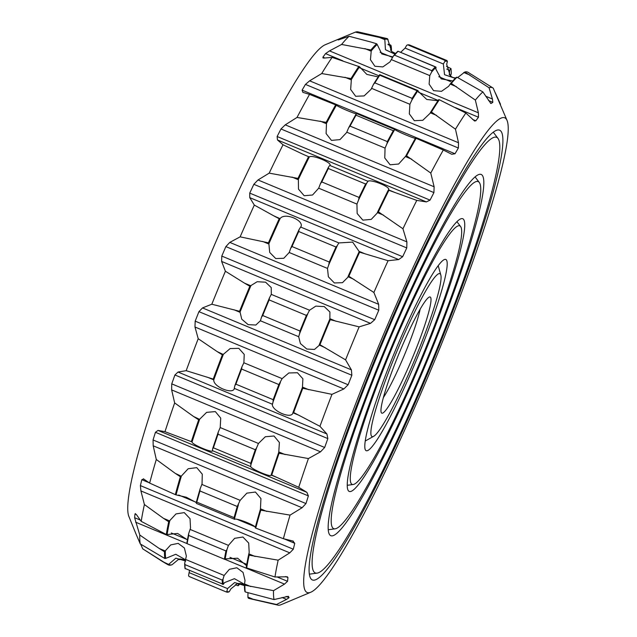 <?xml version="1.0" encoding="UTF-8"?>
<svg xmlns="http://www.w3.org/2000/svg" width="637" height="637" viewBox="0 0 637 637"><rect width="100%" height="100%" fill="white"/><g stroke="black" fill="none" stroke-linecap="round" stroke-linejoin="round"><path stroke-width="0.96" d="M383.394 397.552A55.244 6.155 112.6 0 0 402.568 359.419A55.244 6.155 112.6 0 0 420.157 309.16M410.109 363.353A62.912 7.015 112.6 0 0 429.258 297.081A62.912 7.015 112.6 0 0 399.503 352.412A62.912 7.015 112.6 0 0 381.245 412.521A62.912 7.015 112.6 0 0 410.109 363.353M411.773 366.673A88.232 9.834 -67.4 0 1 373.704 436.289A88.232 9.834 -67.4 0 1 396.899 351.321A88.232 9.834 -67.4 0 1 440.804 274.969A88.232 9.834 -67.4 0 1 411.773 366.673M344.983 37.679L343.542 37.081L349.594 34.517L325.133 44.789A257.085 28.657 112.6 0 0 203.529 270.892A257.085 28.657 112.6 0 0 128.905 516.535L135.729 533.312M373.704 436.289L365.264 441.011A95.9 10.694 -67.4 0 1 365.248 441.019M438.192 265.653A95.9 10.694 -67.4 0 1 438.2 265.661L440.804 274.969M395.625 53.508L391.612 51.454L387.583 38.825A284.978 31.762 112.6 0 0 386.802 38.507L357.962 31.85A280.105 31.221 112.6 0 0 355.319 32.137L349.594 34.517M343.542 37.081L338.159 39.94M338.382 39.916L349.116 36.277A280.105 31.221 112.6 0 0 341.599 44.455L329.52 50.888L325.539 53.612L322.919 57.171L323.031 57.967L324.257 58.047L332.092 57.378A280.105 31.221 112.6 0 0 321.709 73.55L309.63 80.827L305.442 84.403L302.089 90.143L302.893 92.365L309.542 94.38A280.105 31.221 112.6 0 0 297.017 117.439L285.241 124.852L280.981 128.985L277.127 136.509L277.493 139.973L283.019 144.758A280.105 31.221 112.6 0 0 269.188 173.137L258.009 179.96L253.837 184.308L249.736 193.107L249.776 197.645L254.314 205.082A280.105 31.221 112.6 0 0 240.133 236.845L229.79 242.394L225.856 246.607L221.787 256.082L221.628 261.441L225.394 271.235A280.105 31.221 112.6 0 0 211.818 304.223L202.51 307.918L198.935 311.644L195.185 321.152L194.978 327.012L198.218 338.717A280.105 31.221 112.6 0 0 186.187 370.678L178.026 372.04L174.92 374.978L171.743 383.864L171.64 389.9L174.657 402.926A280.105 31.221 112.6 0 0 164.975 431.679L158.008 430.413L155.444 432.292L153.047 439.96L153.198 445.804L156.296 459.484A280.105 31.221 112.6 0 0 149.639 483.077L143.341 478.777M143.819 479.04L141.828 479.693L140.387 485.601L140.92 490.928L144.408 504.536A280.105 31.221 112.6 0 0 141.215 521.361L136.422 514.624L135.012 513.932L134.614 517.698L139.782 535.016A280.105 31.221 112.6 0 0 140.275 543.918L135.49 532.787M135.426 513.581L135.012 513.932L136.318 514.473M140.642 544.157L142.744 548.847A280.105 31.221 112.6 0 0 142.879 548.943A280.105 31.221 112.6 0 0 143.014 549.038M412.776 368.68A103.576 11.546 -67.4 0 1 365.097 449.165A103.576 11.546 -67.4 0 1 395.322 350.668A103.576 11.546 -67.4 0 1 443.87 259.792A103.576 11.546 -67.4 0 1 412.776 368.68M179.945 559.007L179.666 559.652L178.28 559.437M240.34 583.492A287.008 31.993 112.6 0 1 238.206 585.706L238.612 583.412M189.484 570.593L188.56 575.514L189.014 576.453L226.294 591.964L226.852 591.447A287.008 31.993 112.6 0 0 229.296 591.669L230.865 588.907L237.346 583.675C235.754 583.261 243.175 583.197 244.353 585.546L244.457 585.65M168.765 564.454L162.61 561.603L167.969 564.724L168.765 564.454A284.428 31.707 112.6 0 0 172.046 564.748L178.679 559.27C177.086 558.856 184.507 558.792 185.685 561.141M277.995 605.15L249.163 598.493A284.978 31.762 112.6 0 1 248.374 598.175L276.498 604.489A280.105 31.221 112.6 0 0 277.995 605.15A280.105 31.221 112.6 0 0 280.646 604.863L310.832 592.211A257.085 28.657 112.6 0 0 422.857 388.809A257.085 28.657 112.6 0 0 507.06 120.465A257.085 28.657 112.6 0 0 379.517 344.099A257.085 28.657 112.6 0 0 310.832 592.211M167.969 564.724A284.978 31.762 112.6 0 0 171.114 565.011L172.046 564.748M162.61 561.603L142.744 548.847M226.852 591.447L227.536 588.604L234.631 582.552L244.353 585.546M247.984 592.768L247.897 597.363L248.374 598.175M168.869 564.207L175.844 558.179L185.494 560.95M276.498 604.489L286.57 599.385L282.032 597.498M274.029 599.56L245.261 591.948A284.978 31.762 112.6 0 1 244.887 585.196L273.536 590.658A280.105 31.221 112.6 0 0 274.029 599.56L288.378 596.304L289.063 597.657L286.57 599.385M165.477 551.069L159.218 548.465L164.473 551.753L170.708 544.914L178.177 543.369L184.388 547.995L186.362 556.077L184.714 563.196L184.945 564.597L222.225 580.1L223.014 579.121A287.008 31.993 112.6 0 0 223.308 584.352L224.535 582.616L234.456 578.675L244.465 584.352M165.341 551.363A284.428 31.707 112.6 0 0 165.731 558.386L175.78 554.278L185.789 559.931M164.473 551.753A284.978 31.762 112.6 0 0 164.856 558.506L140.275 543.918M159.218 548.465L139.782 535.016M223.014 579.121L224.136 575.474L229.376 569.319L236.837 567.766L243.047 572.4L245.03 580.474L244.465 584.272A284.428 31.707 112.6 0 0 244.855 591.303L245.261 591.948M273.536 590.658L284.508 584.113L225.203 559.445M274.969 576.995L246.694 567.941A284.978 31.762 112.6 0 1 249.115 555.185L278.162 560.178A280.105 31.221 112.6 0 0 274.969 576.995L287.343 576.772L287.94 577.544L287.55 581.31L284.508 584.113M169.776 520.97L163.518 518.367L168.709 521.743L175.987 513.916L184.252 512.61L190.033 518.669L190.527 528.097L188.656 533.655L188.679 535.438L225.96 550.941L226.947 549.58A287.008 31.993 112.6 0 0 225.076 559.469L225.88 558.864L237.593 558.211L246.535 565.648M169.625 521.289A284.428 31.707 112.6 0 0 167.101 534.562L177.604 533.44L187.429 539.85M168.709 521.743A284.978 31.762 112.6 0 0 166.289 534.499L141.215 521.361M163.518 518.367L144.408 504.536M226.947 549.58L228.436 545.368L234.647 538.321L242.912 537.015L248.701 543.066L249.194 552.502L248.748 554.198A284.428 31.707 112.6 0 0 246.232 567.471L246.694 567.941M278.162 560.178L289.795 552.852L140.92 490.928M283.393 538.711L255.724 528.081A284.978 31.762 112.6 0 1 260.78 510.181L290.058 515.118A280.105 31.221 112.6 0 0 283.393 538.711L292.694 540.972L294.756 543.305L293.315 549.213L289.795 552.852M292.694 540.972L293.426 541.203M234.472 519.378C235.929 517.411 258.128 526.409 255.182 527.802L255.724 528.081M181.314 476.269L175.223 473.339L180.367 476.739L181.314 476.269A284.428 31.707 112.6 0 0 176.059 494.885L186.291 497.234L196.252 502.513M180.367 476.739A284.978 31.762 112.6 0 0 175.318 494.631L149.639 483.077M175.223 473.339L156.296 459.484M181.481 475.943L188.178 468.736L196.769 467.638L202.271 474.175L202.048 483.929L200.098 488.905L199.954 490.968L237.235 506.471L240.149 500.348L246.845 493.142L255.429 492.035L260.931 498.572L260.445 509.178A284.428 31.707 112.6 0 0 255.182 527.802M290.058 515.118L302.081 507.737L153.198 445.804M298.729 487.313L271.736 475.075A284.978 31.762 112.6 0 1 279.078 453.257L308.412 458.56A280.105 31.221 112.6 0 0 298.729 487.313L306.891 492.337L308.372 495.904L305.975 503.564L302.081 507.737M250.54 466.236C250.158 468.689 272.19 478.092 271.115 474.987L271.736 475.075M271.099 475.067L271.115 474.987A284.428 31.707 112.6 0 1 278.751 452.286L279.396 442.508L274.006 435.995L265.31 436.743L258.463 443.471L220.211 427.562L218.268 432.005A287.008 31.993 112.6 0 0 212.583 448.91L213.419 447.819L250.699 463.322L250.874 464.843M199.628 419.377L193.544 416.471L198.672 419.815L199.628 419.377A284.428 31.707 112.6 0 0 191.992 442.07C192.836 445.088 214.693 453.934 212.424 450.391M212.432 450.67L212.583 448.91M198.672 419.815A284.978 31.762 112.6 0 0 191.331 441.624L164.975 431.679M193.544 416.471L174.657 402.926M199.795 419.074L206.651 412.346L215.346 411.598L220.728 418.111L220.211 427.562M308.412 458.56L320.522 451.824L171.64 389.9M319.941 426.312L293.641 412.537A284.978 31.762 112.6 0 1 302.774 388.291L331.973 394.351A280.105 31.221 112.6 0 0 319.941 426.312L326.908 433.972L327.848 438.59L324.671 447.477L320.522 451.824M272.501 403.571C270.215 410.236 292.072 420.022 292.932 412.633L293.641 412.537M223.308 354.49L217.217 351.624L222.361 354.841L223.308 354.49A284.428 31.707 112.6 0 0 213.809 379.716C212.726 387.017 234.758 395.481 234.384 387.718M222.361 354.841A284.978 31.762 112.6 0 0 213.236 379.087L186.187 370.678M217.217 351.624L198.218 338.717M223.476 354.228L230.164 348.566L238.795 348.335L244.242 354.419L243.883 362.716L241.933 366.824L241.59 369.046L278.871 384.549L282.135 378.625L288.824 372.964L297.463 372.741L302.901 378.824L302.44 387.4A284.428 31.707 112.6 0 0 292.94 412.625L292.94 412.625M331.973 394.351L343.861 388.944L194.978 327.012M345.572 359.857L319.941 344.728A284.978 31.762 112.6 0 1 330.237 319.702L359.149 326.877A280.105 31.221 112.6 0 0 345.572 359.857L351.393 369.842L351.863 375.257L348.113 384.756L343.861 388.944M250.898 285.822L244.64 283.218L249.831 286.26L257.157 281.713L265.605 282.191L271.235 287.574L271.306 294.31L269.475 297.813L269.117 299.908L306.397 315.411L307.775 313.738A287.008 31.993 112.6 0 0 299.796 333.127L298.673 336.694L300.409 343.582L306.803 349.036L314.487 349.442L319.941 344.728M250.747 286.029A284.428 31.707 112.6 0 0 240.038 312.058L241.749 319.185L248.143 324.631L255.827 325.037L260.437 320.714M249.831 286.26A284.978 31.762 112.6 0 0 239.536 311.286L211.818 304.223M244.64 283.218L225.394 271.235M307.982 313.229L309.558 310.227L315.825 306.118L324.265 306.596L329.902 311.971L329.87 318.938A284.428 31.707 112.6 0 0 319.161 344.975L325.34 347.786M359.149 326.877L370.511 323.365L221.628 261.441M373.887 292.479L348.853 276.275A284.978 31.762 112.6 0 1 359.61 252.18L388.068 260.716A280.105 31.221 112.6 0 0 373.887 292.479L378.673 304.327L378.784 310.219L374.723 319.694L370.511 323.365M337.475 245.237L338.86 242.928L300.6 227.019L299.016 229.662L298.705 231.502L335.986 247.013L337.315 245.595A287.008 31.993 112.6 0 0 328.979 264.267L327.482 268.416L328.381 276.824L334.393 282.963L342.459 282.685L348.853 276.275M300.226 227.68C306.381 221.373 284.882 211.619 280.073 218.65L273.934 215.927L279.205 218.73L280.073 218.658A284.428 31.707 112.6 0 0 268.878 243.724L269.714 252.427L275.733 258.558L283.791 258.28L289.254 252.435M279.205 218.73A284.978 31.762 112.6 0 0 268.448 242.824L240.133 236.845M273.934 215.927L254.314 205.082M338.86 242.928L352.643 242.092L359.196 251.567A284.428 31.707 112.6 0 0 348.001 276.641L354.148 279.508M388.068 260.716L398.651 259.57L249.776 197.645M402.942 228.771L378.402 211.834A284.978 31.762 112.6 0 1 388.888 190.312L416.773 200.392A280.105 31.221 112.6 0 0 402.942 228.771L406.892 241.885L406.764 247.92L402.664 256.719L398.651 259.57M329.799 165.381L328.549 167.029L328.334 168.502L365.614 184.013L366.84 182.954A287.008 31.993 112.6 0 0 358.719 199.636L356.943 204.095L357.158 213.522L362.843 220.131L371.204 219.415L378.402 211.834M309.279 156.965L303.116 154.321L309.279 156.965A284.428 31.707 112.6 0 0 298.371 179.371L298.49 189.125L304.175 195.734L312.544 195.01L318.667 188.226L320.419 183.711L321.789 181.927L359.069 197.438L358.583 199.907M308.475 156.861A284.978 31.762 112.6 0 0 297.989 178.392L269.188 173.137M303.116 154.321L283.019 144.758M367.66 181.537C369.595 178.368 391.835 187.254 388.411 189.874A284.428 31.707 112.6 0 0 377.494 212.28M388.459 189.786L388.888 190.312M309.287 156.965C312.488 154.25 334.13 163.621 329.552 165.684M416.773 200.392L426.368 201.905L277.493 139.973M415.754 138.173L443.296 150.013A280.105 31.221 112.6 0 0 430.771 173.073L434.123 186.776L433.916 192.589L430.055 200.122L426.368 201.905M430.771 173.073L406.565 155.81A284.978 31.762 112.6 0 1 416.072 138.317L415.515 138.078A284.428 31.707 112.6 0 0 405.626 156.28L406.565 155.81M394.351 130.099L395.004 129.542L356.831 113.665L356.051 114.166L355.987 115.193L393.268 130.704L394.351 130.099A287.008 31.993 112.6 0 0 386.985 143.651L385.059 148.11L384.764 157.944L390.123 164.792L398.627 164.028L405.626 156.28M309.542 94.38L336.392 105.169A284.428 31.707 112.6 0 0 326.494 123.371L326.096 133.547L331.455 140.395L339.967 139.622L346.624 132.544L348.686 127.726L350.055 126.102L387.336 141.613L386.985 143.651M336.447 105.209L335.659 104.874A284.978 31.762 112.6 0 0 326.16 122.36L297.017 117.439M394.9 129.415C395.036 130.665 417.116 139.957 415.515 138.078L418.39 139.272M336.392 105.161C337.761 106.952 359.571 115.918 356.792 113.561M443.296 150.013L451.776 154.289L455.017 153.756L458.369 148.015L305.442 84.403M455.471 129.184L431.44 112.008A284.978 31.762 112.6 0 1 439.307 99.746L465.846 113.02A280.105 31.221 112.6 0 0 455.471 129.184L458.513 142.752L458.369 148.015M379.971 75.397L379.66 74.696L379.779 75.214L417.06 90.725L417.952 90.621A287.008 31.993 112.6 0 0 411.852 100.128L409.902 104.285L409.32 113.856L414.329 120.688L422.777 120.313L431.44 112.008M332.092 57.378L359.547 66.781A284.428 31.707 112.6 0 0 351.353 79.545L350.653 89.451L355.669 96.283L364.109 95.916L371.092 89.323L373.553 84.195L374.867 82.866L412.147 98.369L411.852 100.128M358.902 66.296A284.978 31.762 112.6 0 0 351.027 78.558L321.709 73.55M418.23 91.314L426.742 99.46L437.977 100.726M359.547 66.781L366.824 74.402L378.195 76.918M465.846 113.02L474.549 120.99L475.847 120.783L478.467 117.224L455.383 107.621M475.353 100.089L451.314 83.415A284.978 31.762 112.6 0 1 457.024 77.22L482.87 91.911A280.105 31.221 112.6 0 0 475.353 100.089L478.395 112.821L478.467 117.224M397.751 51.294A287.008 31.993 112.6 0 0 393.332 56.096L394.534 55.148A287.709 32.073 112.6 0 1 398.093 51.286L436.05 67.219A287.008 31.993 112.6 0 0 431.631 72.029L429.784 75.596L429.115 84.108L433.558 90.645L441.513 91.33L448.639 86.306L450.359 83.797L451.314 83.415M349.116 36.277L370.901 42.034L376.61 43.77L377.176 44.431A284.428 31.707 112.6 0 0 371.236 50.88L370.447 59.711L374.89 66.248L382.853 66.925L389.971 61.908L393.332 56.096M376.61 43.77A284.978 31.762 112.6 0 0 370.909 49.973L341.599 44.455M431.631 72.029L431.814 70.659A287.709 32.073 112.6 0 1 435.374 66.789L436.05 67.219L435.819 69.035L441.123 78.853L452.811 80.955M377.176 44.431L381.786 53.922L392.925 56.98M482.87 91.911L490.84 103.449M490.434 103.17L491.135 103.457L492.847 102.318L488.475 100.503M489.073 87.771L464.851 71.989A284.978 31.762 112.6 0 1 467.996 72.276L493.221 88.153A280.105 31.221 112.6 0 0 493.086 88.057A280.105 31.221 112.6 0 0 489.073 87.771L492.425 99.014L492.847 102.318M400.625 52.338L405.1 48.093L406.669 45.331L407.712 44.861A287.709 32.073 112.6 0 1 409.671 45.036L446.951 60.547L447.405 61.486A287.008 31.993 112.6 0 0 444.968 61.263L443.352 64.003L444.554 74.712L455.28 78.343M457.684 77.563L464.851 71.989M388.068 39.637A284.428 31.707 112.6 0 0 384.796 39.343L385.457 49.686L395.004 54.185M386.802 38.507A284.978 31.762 112.6 0 0 384.437 38.538L355.319 32.137M447.405 61.486L446.68 64.305L450.279 75.859L452.668 77.443L455.606 78.017M493.221 88.153L507.06 120.465M495.323 92.843L500.515 104.309M450.47 76.042L451.251 73.804A287.008 31.993 112.6 0 0 450.956 68.573L449.682 70.293L449.284 74.736M391.508 51.35A284.428 31.707 112.6 0 0 391.102 45.697L390.624 50.339M391.102 45.697L390.704 45.052L387.981 44.232M415.173 373.457A140.021 15.607 -67.4 0 1 353.248 484.502A140.021 15.607 -67.4 0 1 391.564 349.108A140.021 15.607 -67.4 0 1 460.575 226.477A140.021 15.607 -67.4 0 1 415.173 373.457M179.666 559.652A284.428 31.707 112.6 0 0 180.351 558.983M229.296 591.669L228.253 592.139A287.709 32.073 112.6 0 1 226.294 591.964M165.731 558.386L164.856 558.506M184.714 563.196A287.008 31.993 112.6 0 0 185.009 568.427L223.308 584.352M244.887 585.196L244.465 584.272M167.101 534.562L166.289 534.499M188.656 533.655A287.008 31.993 112.6 0 0 186.776 543.536L225.092 559.485L186.776 543.536M249.115 555.185L248.748 554.198M176.059 494.885L175.318 494.631M200.098 488.905A287.008 31.993 112.6 0 0 196.18 502.776L196.801 502.131L234.082 517.634L234.48 518.701A287.008 31.993 112.6 0 1 238.397 504.838M196.546 503.365L196.18 502.776M260.78 510.181L260.445 509.178M191.331 441.624L185.773 439.546M218.268 432.005L218.005 434.211L255.278 449.722L256.568 447.938A287.008 31.993 112.6 0 0 250.882 464.835L250.699 466.547L212.44 450.638M258.463 443.471L256.623 447.763M279.078 453.257L278.751 452.286M213.236 379.087L213.817 379.867L207.558 377.271M282.135 378.625L243.86 362.772M241.933 366.824A287.008 31.993 112.6 0 0 234.862 385.616L235.897 384.167L273.177 399.678L273.042 401.843M280.407 382.28L280.232 382.757A287.008 31.993 112.6 0 0 273.162 401.541L272.485 404.272L234.225 388.363L234.862 385.616M308.802 389.717L302.543 387.113L302.774 388.291M240.038 312.058L239.536 311.286M309.558 310.227L271.274 294.39M269.475 297.813A287.008 31.993 112.6 0 0 261.496 317.202L262.699 315.514L299.979 331.017L299.597 333.613M298.673 336.694L260.414 320.777L261.496 317.202M336.225 321.319L329.966 318.715L330.237 319.702M268.878 243.724L268.448 242.824M299.016 229.662A287.008 31.993 112.6 0 0 290.679 248.334L291.993 246.535L329.273 262.038L328.756 264.761M327.482 268.416L289.222 252.507L290.679 248.334M365.527 254.02L359.268 251.416L359.61 252.18M298.371 179.371L297.989 178.392M328.549 167.029A287.008 31.993 112.6 0 0 320.419 183.711M329.783 165.413L368.035 181.322L366.888 182.867M326.494 123.371L326.16 122.36M356.051 114.166A287.008 31.993 112.6 0 0 348.686 127.726M351.353 79.545L351.027 78.558M379.66 74.696A287.008 31.993 112.6 0 0 373.553 84.195M439.307 99.746L438.67 99.698A284.428 31.707 112.6 0 0 430.477 112.454M371.236 50.88L370.909 49.973M394.534 55.148L431.814 70.659M457.024 77.22L456.299 77.348A284.428 31.707 112.6 0 0 450.359 83.797M384.796 39.343L384.437 38.538M444.968 61.263L444.992 60.364L407.712 44.861M450.956 68.573L446.481 66.407M421.965 387.041A243.597 27.152 -67.4 0 1 310.999 578.866A243.597 27.152 -67.4 0 1 380.91 344.673A243.597 27.152 -67.4 0 1 497.712 129.988A243.597 27.152 -67.4 0 1 421.965 387.041M184.945 564.597A287.709 32.073 112.6 0 0 185.184 568.809M222.225 580.1A287.709 32.073 112.6 0 0 222.464 584.312M188.679 535.438A287.709 32.073 112.6 0 0 187.174 543.393M225.96 550.941A287.709 32.073 112.6 0 0 224.447 558.904M199.954 490.968A287.709 32.073 112.6 0 0 196.801 502.131M237.235 506.471A287.709 32.073 112.6 0 0 234.082 517.634M218.005 434.211A287.709 32.073 112.6 0 0 213.419 447.819M255.278 449.722A287.709 32.073 112.6 0 0 250.699 463.322M241.59 369.046A287.709 32.073 112.6 0 0 235.897 384.167M278.871 384.549A287.709 32.073 112.6 0 0 273.177 399.678M269.117 299.908A287.709 32.073 112.6 0 0 262.699 315.514M306.397 315.411A287.709 32.073 112.6 0 0 299.979 331.017M298.705 231.502A287.709 32.073 112.6 0 0 291.993 246.535M335.986 247.013A287.709 32.073 112.6 0 0 329.273 262.038M328.334 168.502A287.709 32.073 112.6 0 0 321.789 181.927M365.614 184.013A287.709 32.073 112.6 0 0 359.069 197.438M355.987 115.193A287.709 32.073 112.6 0 0 350.055 126.102M393.268 130.704A287.709 32.073 112.6 0 0 387.336 141.613M379.779 75.214A287.709 32.073 112.6 0 0 374.867 82.866M417.06 90.725A287.709 32.073 112.6 0 0 412.147 98.369M446.951 60.547A287.709 32.073 112.6 0 0 444.992 60.364M415.674 374.468A147.688 16.466 -67.4 0 1 348.391 490.769A147.688 16.466 -67.4 0 1 390.776 348.781A147.688 16.466 -67.4 0 1 461.594 218.618A147.688 16.466 -67.4 0 1 415.674 374.468M317.13 573.125A235.921 26.3 -67.4 0 1 381.698 344.999A235.921 26.3 -67.4 0 1 497.967 138.388A235.921 26.3 -67.4 0 1 421.463 386.03A235.921 26.3 -67.4 0 1 317.13 573.125L309.59 574.136A239.759 26.722 -67.4 0 1 309.399 574.16M493.245 132.17A239.759 26.722 -67.4 0 1 493.364 132.321L497.967 138.388M418.318 379.748A187.971 20.949 -67.4 0 1 335.189 528.814A187.971 20.949 -67.4 0 1 386.635 347.054A187.971 20.949 -67.4 0 1 479.271 182.437A187.971 20.949 -67.4 0 1 418.318 379.748M418.82 380.751A195.647 21.809 -67.4 0 1 329.695 534.817A195.647 21.809 -67.4 0 1 385.847 346.727A195.647 21.809 -67.4 0 1 479.653 174.299A195.647 21.809 -67.4 0 1 418.82 380.751M238.397 583.874L237.665 583.572M179.738 559.477L179.005 559.167M254.203 599.696L247.944 597.1M227.536 588.604L189.277 572.695M289.063 597.657L286.109 596.431M250.803 586.566L244.544 583.962M224.136 575.474L185.885 559.557M186.792 543.472L135.625 522.189M287.55 581.31L276.984 576.915M245.978 564.016L229.941 557.351M187.31 539.619L171.273 532.946M140.267 520.047L134.614 517.698M287.94 577.544L285.527 576.541M255.111 556.459L248.852 553.856M228.436 545.368L190.184 529.458M293.315 549.213L140.387 485.601M294.756 543.305L284.19 538.902M254.609 526.6L237.378 519.434M195.949 502.203L178.71 495.029M149.138 482.727L141.828 479.693M266.815 511.439L260.557 508.836M240.149 500.348L201.889 484.438M305.975 503.564L153.047 439.96M308.372 495.904L155.444 432.292M306.891 492.337L158.008 430.413M277.366 477.639L271.107 475.035M285.129 454.563L278.871 451.967M324.671 447.477L171.743 383.864M327.848 438.59L174.92 374.978M326.908 433.972L178.026 372.04M299.151 415.364L292.893 412.76M348.113 384.756L195.185 321.152M351.863 375.257L198.935 311.644M351.393 369.842L202.51 307.918M240.006 312.289L233.747 309.686M374.723 319.694L221.787 256.082M378.784 310.219L225.856 246.607M378.673 304.327L229.79 242.394M268.814 244.019L262.555 241.415M402.664 256.719L249.736 193.107M406.764 247.92L253.837 184.308M406.892 241.885L258.009 179.96M383.609 215.187L377.351 212.583M356.943 204.095L318.683 188.186M298.275 179.698L292.017 177.094M394.701 192.414L388.443 189.81M430.055 200.122L277.127 136.509M433.916 192.589L280.981 128.985M434.123 186.776L285.241 124.852M411.725 159.202L405.466 156.598M385.059 148.11L346.799 132.201M326.391 123.713L320.132 121.11M455.017 153.756L302.089 90.143M458.513 142.752L309.63 80.827M436.568 115.377L430.309 112.773M409.902 104.285L371.642 88.368M351.234 79.88L344.975 77.276M475.847 120.783L472.55 119.414M324.886 57.991L322.919 57.171M438.16 100.455L418.517 92.285M378.919 75.811L359.849 67.888M342.698 60.754L325.539 53.612M478.395 112.821L329.52 50.888M456.45 86.688L450.192 84.084M429.784 75.596L391.532 59.687M371.124 51.191L364.866 48.587M340.883 39.104L339.911 38.706M492.425 99.014L485.689 96.211M450.55 81.592L438.789 76.703M391.882 57.187L380.122 52.298M470.018 75.094L463.76 72.491M443.352 64.003L405.1 48.093M384.692 39.605L378.434 37.002M449.682 70.293L446.72 69.067M391.022 45.896L388.052 44.662M142.879 548.943L167.929 564.701M235.332 584.662L237.904 585.729M196.427 503.421L234.543 519.274M333.446 103.942L336.081 105.033M379.859 74.712L418.047 90.597M398.061 51.271L435.477 66.829M493.086 88.057L468.036 72.299M460.575 226.477L456.92 221.668M353.248 484.502L347.253 485.298M479.271 182.437L475.051 176.871M335.189 528.814L328.27 529.737"/></g></svg>
